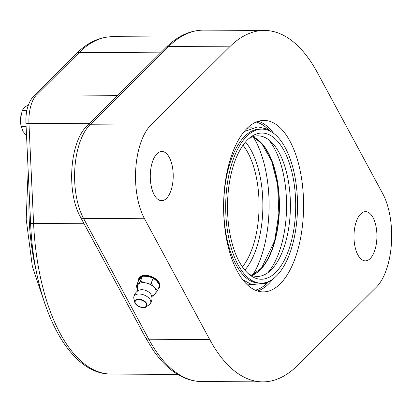 <?xml version="1.0" encoding="UTF-8"?>
<svg xmlns="http://www.w3.org/2000/svg" width="412" height="412" viewBox="0 0 412 412"><rect width="100%" height="100%" fill="white"/><g stroke="black" fill="none" stroke-linecap="round" stroke-linejoin="round"><path stroke-width="0.62" d="M253.586 137.366A86.453 40.319 -89.7 0 1 252.886 274.84M244.867 270.128A73.099 34.093 90.3 0 0 262.871 206.149A73.099 34.093 90.3 0 0 245.521 141.996M243.018 145.209A70.287 32.78 -89.7 0 1 242.4 266.888M257.809 291.104A85.753 39.995 90.3 0 0 263.16 291.902A85.753 39.995 90.3 0 0 303.593 206.361A85.753 39.995 90.3 0 0 264.035 120.407A85.753 39.995 90.3 0 0 223.726 200.196A85.753 39.995 90.3 0 0 257.809 291.104M376.805 239.599A24.602 11.474 -89.7 0 1 365.326 260.848A24.602 11.474 -89.7 0 1 353.975 236.189A24.602 11.474 -89.7 0 1 365.578 211.644A24.602 11.474 -89.7 0 1 376.805 239.599M173.097 179.421A24.602 11.474 -89.7 0 1 161.622 200.665A24.602 11.474 -89.7 0 1 150.272 176.006A24.602 11.474 -89.7 0 1 161.87 151.467A24.602 11.474 -89.7 0 1 173.097 179.421M150.89 125.078L229.675 46.829A175.718 81.952 -89.7 0 1 264.494 30.442A175.718 81.952 -89.7 0 1 317.477 72.77L382.691 193.563A56.228 26.224 -89.7 0 1 376.305 287.231L297.526 365.48A175.718 81.952 -89.7 0 1 262.702 381.873A175.718 81.952 -89.7 0 1 209.718 339.539L144.504 218.746A56.228 26.224 -89.7 0 1 150.89 125.078L89.96 124.769L168.74 46.52L229.675 46.829M138.633 280.819A11.248 6.458 22 0 1 138.818 278.44A11.248 6.458 22 0 1 151.662 276.663A11.248 6.458 22 0 1 159.671 286.865A11.248 6.458 22 0 1 158.378 288.534M138.885 280.459A11.248 6.458 22 0 1 138.932 278.177M159.768 286.592A11.248 6.458 22 0 1 158.594 288.003M139.21 279.995A10.542 6.056 22 0 1 142.377 276.251M142.65 276.164A10.542 6.056 22 0 1 152.78 277.611A10.542 6.056 22 0 1 159.192 284.362M267.882 272.692A75.911 35.401 90.3 0 0 286.567 206.273A75.911 35.401 90.3 0 0 268.562 139.663M248.256 273.645A70.287 32.78 90.3 0 0 252.88 275.757A70.287 32.78 90.3 0 0 270.596 270.437A70.287 32.78 90.3 0 0 290.409 206.294A70.287 32.78 90.3 0 0 271.251 141.944A70.287 32.78 90.3 0 0 248.946 138.509M256.671 278.558A73.099 34.093 90.3 0 0 295.564 198.97A73.099 34.093 90.3 0 0 250.728 137.072A73.099 34.093 90.3 0 0 227.517 205.969A73.099 34.093 90.3 0 0 250.022 275.103A73.099 34.093 90.3 0 0 256.671 278.558M256.408 282.462A77.034 35.926 90.3 0 0 261.218 283.178A77.034 35.926 90.3 0 0 297.536 206.33A77.034 35.926 90.3 0 0 262.001 129.111A77.034 35.926 90.3 0 0 225.786 200.788A77.034 35.926 90.3 0 0 256.408 282.462M262.001 129.111L260.013 129.1A77.034 35.926 90.3 0 0 223.798 200.778A77.034 35.926 90.3 0 0 254.415 282.452A77.034 35.926 90.3 0 0 259.225 283.168L261.218 283.178M246.258 283.739A78.27 36.503 90.3 0 0 251.047 284.362M251.845 127.823A78.27 36.503 90.3 0 0 247.046 128.4M137.66 291.021L137.505 287.962A9.842 5.65 22 0 1 138.035 284.522A9.842 5.65 22 0 1 145.518 282.869A9.842 5.65 22 0 1 154.139 287.406A9.842 5.65 22 0 1 155.278 293.591A9.842 5.65 22 0 1 154.006 294.626L151.765 296.722M133.802 297.057A9.136 9.136 0 0 1 139.246 290.151A7.452 4.28 22 0 1 143.577 289.863A7.452 4.28 22 0 1 151.225 294.992A9.136 9.136 0 0 1 150.282 303.829M141.259 294.199A8.982 5.155 22 0 1 150.298 303.814A8.982 5.155 22 0 1 149.268 304.772L145.92 306.904A6.484 3.723 -158 0 0 146.188 302.702A6.484 3.723 -158 0 0 140.137 299.267A6.484 3.723 -158 0 0 134.791 302.408A6.484 3.723 -158 0 0 139.488 306.796A6.484 3.723 -158 0 0 145.92 306.904C144.978 308.331 142.078 307.903 137.227 305.616L134.791 302.408L133.864 298.546A8.982 5.155 22 0 1 133.797 297.098A8.982 5.155 22 0 1 141.259 294.199M157.662 290.311L159.707 285.243L156.725 281.005L153.202 278.095L148.104 276.467L142.47 276.174L140.621 278.115L138.236 281.396L136.192 286.464L140.42 281.242L145.518 282.869L151.153 283.168L154.139 287.406L157.662 290.311L155.278 293.591L153.434 295.538L152.754 295.564M142.47 276.174L140.42 281.242M137.696 288.848L136.192 286.464M153.202 278.095L151.153 283.168M26.111 126.453L21.161 126.433L21.228 126.772L21.069 126A14.059 6.556 -89.7 0 1 20.6 118.383A14.059 6.556 -89.7 0 1 21.13 114.541A14.059 6.556 -89.7 0 1 21.156 114.428M28.49 104.674L24.663 107.285L22.258 110.349L20.6 118.383L21.161 126.433L23.021 131.402L26.548 135.826M26.898 110.375L22.258 110.349M36.328 271.266A140.574 65.559 -89.7 0 1 29.211 193.29M76.447 53.539A5.624 4.506 45.2 0 1 79.325 52.427A168.688 78.677 -89.7 0 1 112.754 36.694C99.653 36.843 87.55 42.457 76.447 53.539L33.707 95.996A5.624 4.506 45.2 0 1 36.58 94.884L79.325 52.427L160.613 52.844M33.707 95.996C28.093 102.434 25.508 111.451 25.951 123.049A5.624 0.546 -2.7 0 0 28.958 123.394A28.114 13.112 -89.7 0 1 36.58 94.884L117.868 95.301M25.951 123.049L30.596 223.144A5.624 0.546 -2.7 0 0 33.599 223.489L28.958 123.394L89.275 123.703M177.649 374.41L111.034 374.07A168.688 78.677 -89.7 0 1 33.599 223.489L84.079 223.742M262.702 381.873L201.772 381.558A175.718 81.952 -89.7 0 1 148.789 339.231L83.574 218.437L144.504 218.746M201.772 381.558C194.881 381.502 188.176 379.854 181.651 376.609C171.14 371.289 161.664 362.488 153.218 350.2L145.565 337.634A5.624 3.785 151.6 0 0 148.789 339.231L209.718 339.539M145.565 337.634L80.35 216.841A5.624 3.785 -28.4 0 0 83.574 218.437A56.228 26.224 -89.7 0 1 89.96 124.769A5.624 4.506 -134.8 0 0 87.081 125.881L165.866 47.627C177.412 36.107 189.978 30.277 203.564 30.128L264.494 30.442M165.866 47.627A5.624 4.506 -134.8 0 1 168.74 46.52A175.718 81.952 -89.7 0 1 203.564 30.128M252.855 275.046A70.57 32.914 90.3 0 0 279.099 206.232A70.57 32.914 90.3 0 0 253.56 137.16M251.897 275.432A70.375 32.821 90.3 0 0 279.444 206.237A70.375 32.821 90.3 0 0 252.602 136.763M256.135 122.055A84.625 39.47 -89.7 0 1 268.732 129.991M267.954 282.369A84.625 39.47 -89.7 0 1 255.275 290.177M257.443 290.996A85.753 39.995 90.3 0 0 272.837 279.109M273.583 133.297A85.753 39.995 90.3 0 0 258.309 121.257M140.101 299.802A5.989 3.44 22 0 1 146.044 306.327A5.989 3.44 22 0 1 136.238 304.571A5.989 3.44 22 0 1 140.101 299.802M45.135 304.442L32.337 266.327L26.198 219.241L28.15 170.444M111.034 374.07C67.686 374.518 33.944 305.096 30.596 223.144M80.35 216.841C66.502 192.435 69.546 142.186 87.081 125.881M179.364 37.034L112.754 36.694M251.66 275.345L261.471 268.145L274.66 240.804L278.862 213.39L277.616 184.751L271.688 161.113L262.053 144.092L255.09 138.149L252.365 136.851M270.833 280.428L266.43 283.188L251.789 284.594L243.507 280.16L242.364 279.202M243.106 132.896L245.346 131.145L257.922 126.839L267.089 129.09L271.59 131.964"/></g></svg>
